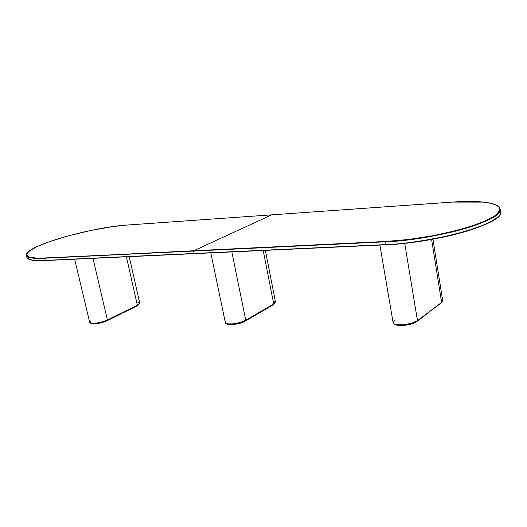 <?xml version="1.0" encoding="UTF-8"?>
<svg xmlns="http://www.w3.org/2000/svg" width="527" height="527" viewBox="0 0 527 527"><rect width="100%" height="100%" fill="white"/><g stroke="black" fill="none" stroke-linecap="round" stroke-linejoin="round"><path stroke-width="0.79" d="M126.994 225.062L271.668 214.851L193.765 250.753L385.665 241.471L386.219 244.772L44.268 260.437L43.741 258.276L193.672 251.05L194.186 253.48L44.268 260.437C34.94 261.102 29.143 260.101 26.87 257.413C27.602 259.857 33.405 260.865 44.268 260.437L43.741 258.276C32.872 258.724 27.075 257.743 26.35 255.325C28.616 257.973 34.413 258.961 43.741 258.276L193.765 250.753L271.668 214.851L126.935 225.062L112.844 226.584L91.263 230.358L69.077 235.641L49.169 241.774L37.417 246.452L29.578 250.78L26.949 253.289L26.482 254.389L27.325 256.214L28.649 256.912L36.126 258.078L43.741 258.276L193.672 251.05L43.84 258.006C28.438 259.304 14.875 255.061 44.881 243.349C76.415 231.715 114.846 225.563 126.935 225.062L126.961 225.055M271.721 214.845L452.541 202.085L483.615 202.098C490.229 202.941 495.248 204.436 498.661 206.597C500.525 209.212 499.069 212.427 494.3 216.228C481.54 224.245 452.739 232.335 428.398 236.551C410.619 239.383 396.376 241.023 385.665 241.471L408.623 239.475L433.102 235.707L456.527 230.53L470.334 226.564L481.961 222.407L494.3 216.228L498.713 212.414L499.741 210.655L499.978 209.021L499.444 207.519L496.144 204.97L490.097 203.086L481.638 201.907L471.145 201.452L452.541 202.085L126.935 225.062C91.191 227.196 23.392 246.557 26.35 255.325L26.87 257.413C27.766 260.015 33.616 261.076 44.426 260.588L194.298 253.652M44.472 260.582L386.192 244.778C436.475 242.94 505.347 223.02 500.65 211.775C502.363 218.033 479.504 228.534 451.711 235.002C423.148 241.122 401.258 244.311 386.047 244.581L194.186 253.48L193.672 251.05L385.58 241.807C400.797 241.504 422.694 238.296 451.277 232.183C479.083 225.721 501.974 215.273 500.268 209.094C505.202 219.68 435.961 239.983 385.58 241.807L385.665 241.471L193.672 251.05L385.58 241.807L386.047 244.581C436.415 242.855 505.604 222.493 500.65 211.775L500.268 209.094C499.029 207.243 501.408 206.953 492.692 203.692C483.667 201.406 470.288 200.873 452.555 202.078L271.688 214.845M28.28 258.941C31.831 260.496 37.2 261.043 44.393 260.582M29.268 259.429L33.688 260.397M36.752 260.628L40.362 260.694M194.377 253.645L386.153 244.772M386.219 244.772C399.828 244.475 419.281 241.84 444.59 236.847C469.313 231.603 494.142 222.578 499.161 215.675M393.55 244.33L409.169 242.815M417.279 241.748L441.679 237.473L457.041 233.883M491.401 221.544L494.774 219.502M107.389 319.975L92.969 258.342L107.389 319.975L137.349 305.186L107.389 319.975C101.849 322.86 89.748 324.507 89.689 322.399L91.579 323.288L96.316 323.117L102.271 321.865L107.389 319.975M126.394 256.794L137.349 305.186L139.24 303.974L139.708 303.025L137.349 305.186L126.394 256.794M90.947 320.772L89.814 321.819M139.695 302.972L139.056 302.445M138.66 302.32L137.903 302.182M106.843 320.857L106.711 320.291L106.843 320.857L104.748 321.747L97.745 323.558L93.187 323.888L90.987 323.196C94.208 324.5 99.491 323.723 106.843 320.857L121.408 313.657L106.843 320.857M121.282 313.117L121.408 313.657L121.282 313.117M136.796 306.049L138.937 304.237L136.796 306.049L122.738 312.998L122.613 312.458L122.738 312.998L121.513 313.005L122.738 312.998L136.796 306.049L136.677 305.515L136.796 306.049M417.476 320.673L404.716 243.329L417.476 320.673L441.613 302.426L417.476 320.673C412.483 324.876 393.05 326.457 393.122 322.702L394.189 323.881L396.205 324.54L403.787 324.718L411.251 323.361L417.476 320.673M431.606 239.442L441.613 302.426L442.706 300.693L441.613 302.426L431.606 239.442M394.479 320.62L393.109 322.596M442.291 300.001L441.442 299.488M416.488 321.766L416.422 321.351L416.488 321.766L415.302 322.511L411.91 323.888L405.322 325.284L399.011 325.469L394.914 324.191C396.89 326.905 412.437 325.179 416.488 321.766L428.286 312.847L416.488 321.766M440.644 303.499L428.899 312.037L440.644 303.499M245.734 320.284L231.847 251.919L245.734 320.284L273.704 303.947L245.734 320.284C240.272 323.716 225.319 325.396 225.292 322.61L225.984 323.38L227.578 323.868L232.921 323.894L240.562 322.386L245.734 320.284M265.377 250.371L275.469 301.918L273.704 303.947L263.21 250.47L273.704 303.947L275.483 302.03M226.248 321.009L225.378 322.01M225.286 322.326L210.807 252.894M275.417 301.767L274.033 300.904M245.002 321.266L244.897 320.739L245.002 321.266L242.137 322.564L234.449 324.401L229.324 324.566L226.788 323.69C228.02 325.778 240.431 324.131 245.002 321.266L258.632 313.295L245.002 321.266M258.533 312.807L258.632 313.295L258.533 312.807M272.979 304.902L274.56 303.381L272.979 304.902L259.877 312.57L259.778 312.083L259.877 312.57L258.941 312.57L259.877 312.57L272.979 304.902L272.881 304.428L272.979 304.902M74.65 259.192L89.689 322.399M129.24 256.662L139.708 303.032M379.895 245.075L393.122 322.702M432.957 239.199L442.706 300.693"/></g></svg>
